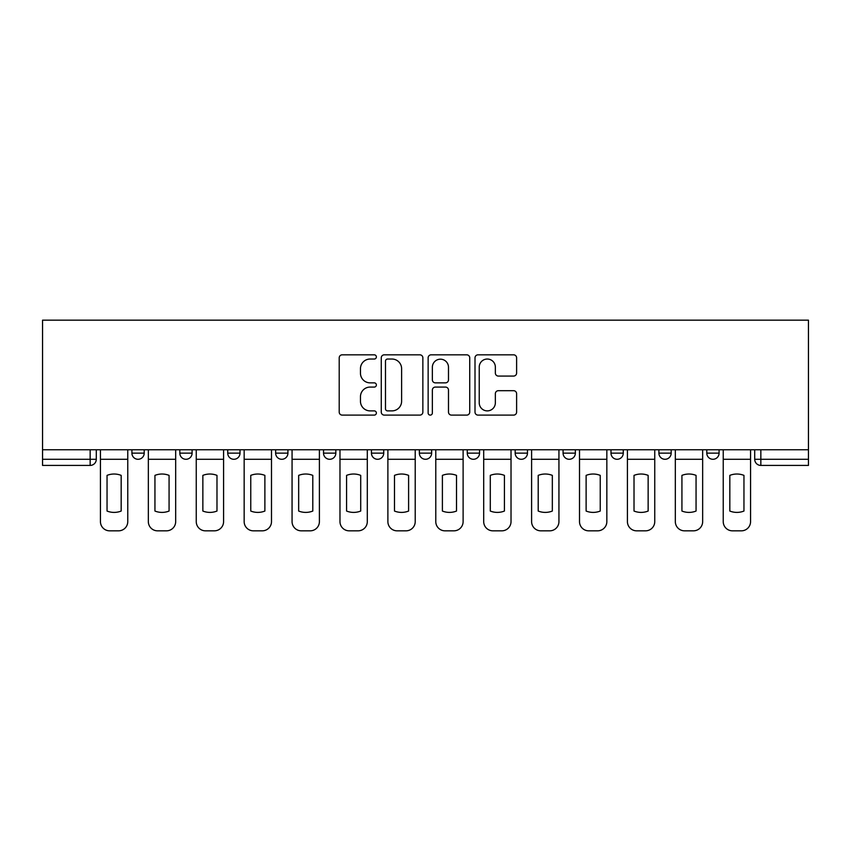 <?xml version="1.0" encoding="UTF-8"?>
<svg xmlns="http://www.w3.org/2000/svg" width="851" height="851" viewBox="0 0 851 851"><rect width="100%" height="100%" fill="white"/><g stroke="black" fill="none" stroke-linecap="round" stroke-linejoin="round"><path stroke-width="1.28" d="M376.365 356.931A2.106 2.106 0 0 0 374.259 354.824L342.23 354.824A3.01 3.01 0 0 0 339.209 357.835L339.209 412.097A3.01 3.01 0 0 0 342.23 415.107L374.259 415.107A2.106 2.106 0 0 0 376.365 413.001A2.106 2.106 0 0 0 374.259 410.884L370.111 410.884A9.648 9.648 0 0 1 360.462 401.236L360.462 396.715A9.648 9.648 0 0 1 370.111 387.077L374.259 387.077A2.106 2.106 0 0 0 376.365 384.96A2.106 2.106 0 0 0 374.259 382.854L370.111 382.854A9.648 9.648 0 0 1 360.462 373.206L360.462 368.685A9.648 9.648 0 0 1 370.111 359.037L374.259 359.037A2.106 2.106 0 0 0 376.365 356.931M658.897 449.764L658.897 453.136L671.173 453.136A6.138 6.138 0 0 1 665.035 459.285A6.138 6.138 0 0 1 658.897 453.136L658.897 449.764M515.174 449.764L515.174 453.136L527.46 453.136A6.138 6.138 0 0 1 521.312 459.285A6.138 6.138 0 0 1 515.174 453.136L515.174 449.764M419.362 449.764L419.362 453.136L431.638 453.136A6.138 6.138 0 0 1 425.5 459.285A6.138 6.138 0 0 1 419.362 453.136L419.362 449.764M371.451 449.764L371.451 453.136L383.737 453.136A6.138 6.138 0 0 1 377.589 459.285A6.138 6.138 0 0 1 371.451 453.136L371.451 449.764M275.639 449.764L275.639 453.136L287.925 453.136A6.138 6.138 0 0 1 281.777 459.285A6.138 6.138 0 0 1 275.639 453.136L275.639 449.764M513.6 376.068A3.01 3.01 0 0 0 516.61 373.057L516.61 357.835A3.01 3.01 0 0 0 513.6 354.824L478.028 354.824A3.01 3.01 0 0 0 475.007 357.835L475.007 412.097A3.01 3.01 0 0 0 478.028 415.107L513.6 415.107A3.01 3.01 0 0 0 516.61 412.097L516.61 393.705A3.01 3.01 0 0 0 513.6 390.694L498.378 390.694A3.01 3.01 0 0 0 495.356 393.705L495.356 402.821A8.063 8.063 0 0 1 487.293 410.884A8.063 8.063 0 0 1 479.23 402.821L479.23 367.1A8.063 8.063 0 0 1 487.293 359.037A8.063 8.063 0 0 1 495.356 367.1L495.356 373.057A3.01 3.01 0 0 0 498.378 376.068L513.6 376.068M808.45 449.764L42.55 449.764L42.55 320.167L808.45 320.167L808.45 465.423L760.847 465.423A6.138 6.138 0 0 1 754.709 459.285L808.45 459.285M422.862 357.835A3.01 3.01 0 0 0 419.851 354.824L384.28 354.824A3.01 3.01 0 0 0 381.269 357.835L381.269 412.097A3.01 3.01 0 0 0 384.28 415.107L419.851 415.107A3.01 3.01 0 0 0 422.862 412.097L422.862 357.835M431.149 354.824L466.72 354.824A3.01 3.01 0 0 1 469.731 357.835L469.731 412.097A3.01 3.01 0 0 1 466.72 415.107L451.498 415.107A3.01 3.01 0 0 1 448.488 412.097L448.488 390.088A3.01 3.01 0 0 0 445.467 387.077L435.372 387.077A3.01 3.01 0 0 0 432.361 390.088L432.361 413.001A2.106 2.106 0 0 1 430.244 415.107A2.106 2.106 0 0 1 428.138 413.001L428.138 357.835A3.01 3.01 0 0 1 431.149 354.824M754.709 449.764L754.709 459.285M96.291 449.764L96.291 459.285L96.291 449.764M90.153 449.764L90.153 465.423L42.55 465.423L42.55 459.285L96.291 459.285A6.138 6.138 0 0 1 90.153 465.423A6.138 6.138 0 0 0 96.291 459.285M42.55 449.764L42.55 459.285M719.084 449.764L719.084 453.136A6.138 6.138 0 0 1 712.947 459.285A6.138 6.138 0 0 1 706.798 453.136A6.138 6.138 0 0 0 712.947 459.285M706.798 449.764L706.798 453.136L719.084 453.136M671.173 449.764L671.173 453.136A6.138 6.138 0 0 1 665.035 459.285M623.272 449.764L623.272 453.136A6.138 6.138 0 0 1 617.124 459.285A6.138 6.138 0 0 1 610.986 453.136L623.272 453.136M610.986 449.764L610.986 453.136M575.361 449.764L575.361 453.136A6.138 6.138 0 0 1 569.223 459.285A6.138 6.138 0 0 1 563.075 453.136L575.361 453.136L575.361 449.764M563.075 449.764L563.075 453.136M527.46 449.764L527.46 453.136M479.549 449.764L479.549 453.136A6.138 6.138 0 0 1 473.411 459.285A6.138 6.138 0 0 1 467.263 453.136L479.549 453.136L479.549 449.764M467.263 449.764L467.263 453.136M431.638 449.764L431.638 453.136L431.638 449.764M383.737 453.136L383.737 449.764L383.737 453.136A6.138 6.138 0 0 1 377.589 459.285M335.826 449.764L335.826 453.136A6.138 6.138 0 0 1 329.688 459.285A6.138 6.138 0 0 1 323.54 453.136A6.138 6.138 0 0 0 329.688 459.285A6.138 6.138 0 0 0 335.826 453.136L335.826 449.764M323.54 449.764L323.54 453.136L335.826 453.136M287.925 449.764L287.925 453.136M240.014 449.764L240.014 453.136A6.138 6.138 0 0 1 233.876 459.285A6.138 6.138 0 0 1 227.728 453.136A6.138 6.138 0 0 0 233.876 459.285A6.138 6.138 0 0 0 240.014 453.136L227.728 453.136L227.728 449.764M179.827 449.764L179.827 453.136L192.103 453.136L192.103 449.764L192.103 453.136A6.138 6.138 0 0 1 185.965 459.285A6.138 6.138 0 0 1 179.827 453.136A6.138 6.138 0 0 0 185.965 459.285M131.916 449.764L131.916 453.136L144.202 453.136L144.202 449.764L144.202 453.136A6.138 6.138 0 0 1 138.053 459.285A6.138 6.138 0 0 1 131.916 453.136A6.138 6.138 0 0 0 138.053 459.285M387.599 359.037A2.106 2.106 0 0 0 385.482 361.154L385.482 408.778A2.106 2.106 0 0 0 387.599 410.884L391.96 410.884A9.648 9.648 0 0 0 401.608 401.236L401.608 368.685A9.648 9.648 0 0 0 391.96 359.037L387.599 359.037M448.488 367.249A8.063 8.063 0 0 0 440.424 359.186A8.063 8.063 0 0 0 432.361 367.249L432.361 379.844A3.01 3.01 0 0 0 435.372 382.854L445.467 382.854A3.01 3.01 0 0 0 448.488 379.844L448.488 367.249M100.439 459.285L100.439 521.62A9.212 9.212 149.7 0 0 109.651 530.833L118.555 530.833A9.212 9.212 -30.3 0 0 127.767 521.62L127.767 459.285L100.439 459.285L100.439 449.764M127.767 459.285L127.767 449.764M121.172 511.047L121.172 475.379A19.041 19.041 149.7 0 0 107.045 475.379L107.045 511.047A19.041 19.041 -30.3 0 0 121.172 511.047M148.34 459.285L148.34 521.62A9.212 9.212 149.7 0 0 157.563 530.833L166.466 530.833A9.212 9.212 -30.3 0 0 175.678 521.62L175.678 459.285L148.34 459.285L148.34 449.764M175.678 459.285L175.678 449.764M169.072 511.047L169.072 475.379A19.041 19.041 149.7 0 0 154.946 475.379L154.946 511.047A19.041 19.041 -30.3 0 0 169.072 511.047M196.251 459.285L196.251 521.62A9.212 9.212 149.7 0 0 205.463 530.833L214.367 530.833A9.212 9.212 -30.3 0 0 223.579 521.62L223.579 459.285L196.251 459.285L196.251 449.764M223.579 459.285L223.579 449.764M216.984 511.047L216.984 475.379A19.041 19.041 149.7 0 0 202.857 475.379L202.857 511.047A19.041 19.041 -30.3 0 0 216.984 511.047M244.163 459.285L244.163 521.62A9.212 9.212 149.7 0 0 253.375 530.833L262.278 530.833A9.212 9.212 -30.3 0 0 271.49 521.62L271.49 459.285L244.163 459.285L244.163 449.764M271.49 459.285L271.49 449.764M264.884 511.047L264.884 475.379A19.041 19.041 149.7 0 0 250.758 475.379L250.758 511.047A19.041 19.041 -30.3 0 0 264.884 511.047M292.063 459.285L292.063 521.62A9.212 9.212 149.7 0 0 301.275 530.833L310.19 530.833A9.212 9.212 -30.3 0 0 319.402 521.62L319.402 459.285L292.063 459.285L292.063 449.764M319.402 459.285L319.402 449.764M312.796 511.047L312.796 475.379A19.041 19.041 149.7 0 0 298.669 475.379L298.669 511.047A19.041 19.041 -30.3 0 0 312.796 511.047M339.975 459.285L339.975 521.62A9.212 9.212 149.7 0 0 349.187 530.833L358.09 530.833A9.212 9.212 -30.3 0 0 367.302 521.62L367.302 459.285L339.975 459.285L339.975 449.764M367.302 459.285L367.302 449.764M360.707 511.047L360.707 475.379A19.041 19.041 149.7 0 0 346.58 475.379L346.58 511.047A19.041 19.041 -30.3 0 0 360.707 511.047M387.886 459.285L387.886 521.62A9.212 9.212 149.7 0 0 397.098 530.833L406.001 530.833A9.212 9.212 -30.3 0 0 415.214 521.62L415.214 459.285L387.886 459.285L387.886 449.764M415.214 459.285L415.214 449.764M408.608 511.047L408.608 475.379A19.041 19.041 149.7 0 0 394.481 475.379L394.481 511.047A19.041 19.041 -30.3 0 0 408.608 511.047M435.786 459.285L435.786 521.62A9.212 9.212 149.7 0 0 444.999 530.833L453.902 530.833A9.212 9.212 -30.3 0 0 463.114 521.62L463.114 459.285L435.786 459.285L435.786 449.764M463.114 459.285L463.114 449.764M456.519 511.047L456.519 475.379A19.041 19.041 149.7 0 0 442.392 475.379L442.392 511.047A19.041 19.041 -30.3 0 0 456.519 511.047M483.698 459.285L483.698 521.62A9.212 9.212 149.7 0 0 492.91 530.833L501.813 530.833A9.212 9.212 -30.3 0 0 511.025 521.62L511.025 459.285L483.698 459.285L483.698 449.764M511.025 459.285L511.025 449.764M504.42 511.047L504.42 475.379A19.041 19.041 149.7 0 0 490.293 475.379L490.293 511.047A19.041 19.041 -30.3 0 0 504.42 511.047M531.598 459.285L531.598 521.62A9.212 9.212 149.7 0 0 540.81 530.833L549.725 530.833A9.212 9.212 -30.3 0 0 558.937 521.62L558.937 459.285L531.598 459.285L531.598 449.764M558.937 459.285L558.937 449.764M552.331 511.047L552.331 475.379A19.041 19.041 149.7 0 0 538.204 475.379L538.204 511.047A19.041 19.041 -30.3 0 0 552.331 511.047M579.51 459.285L579.51 521.62A9.212 9.212 149.7 0 0 588.722 530.833L597.625 530.833A9.212 9.212 -30.3 0 0 606.837 521.62L606.837 459.285L579.51 459.285L579.51 449.764M606.837 459.285L606.837 449.764M600.242 511.047L600.242 475.379A19.041 19.041 149.7 0 0 586.116 475.379L586.116 511.047A19.041 19.041 -30.3 0 0 600.242 511.047M627.421 459.285L627.421 521.62A9.212 9.212 149.7 0 0 636.633 530.833L645.537 530.833A9.212 9.212 -30.3 0 0 654.749 521.62L654.749 459.285L627.421 459.285L627.421 449.764M654.749 459.285L654.749 449.764M648.143 511.047L648.143 475.379A19.041 19.041 149.7 0 0 634.016 475.379L634.016 511.047A19.041 19.041 -30.3 0 0 648.143 511.047M675.322 459.285L675.322 521.62A9.212 9.212 149.7 0 0 684.534 530.833L693.437 530.833A9.212 9.212 -30.3 0 0 702.66 521.62L702.66 459.285L675.322 459.285L675.322 449.764M702.66 459.285L702.66 449.764M696.054 511.047L696.054 475.379A19.041 19.041 149.7 0 0 681.928 475.379L681.928 511.047A19.041 19.041 -30.3 0 0 696.054 511.047M723.233 459.285L723.233 521.62A9.212 9.212 149.7 0 0 732.445 530.833L741.349 530.833A9.212 9.212 -30.3 0 0 750.561 521.62L750.561 459.285L723.233 459.285L723.233 449.764M750.561 459.285L750.561 449.764M743.955 511.047L743.955 475.379A19.041 19.041 149.7 0 0 729.828 475.379L729.828 511.047A19.041 19.041 -30.3 0 0 743.955 511.047M760.847 449.764L760.847 465.423"/></g></svg>
